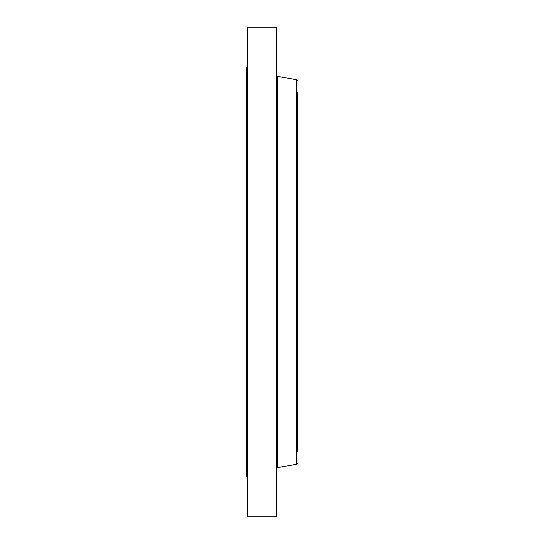 <?xml version="1.0" encoding="UTF-8"?>
<svg xmlns="http://www.w3.org/2000/svg" width="544" height="544" viewBox="0 0 544 544"><rect width="100%" height="100%" fill="white"/><g stroke="black" fill="none" stroke-linecap="round" stroke-linejoin="round"><path stroke-width="0.82" d="M247.54 476.741L246.432 476.741L246.432 67.259L247.54 67.259M247.54 516.8L247.54 27.2L276.386 27.2L276.386 516.8L247.54 516.8M297.568 451.819L297.568 185.79M297.568 439.804L297.568 92.181M296.691 79.737L277.27 76.316L277.27 467.684L296.691 464.263L296.691 79.737L297.568 80.791M277.27 76.316L276.386 75.262M277.27 467.684L276.386 468.738M296.691 464.263L297.568 463.209"/></g></svg>
